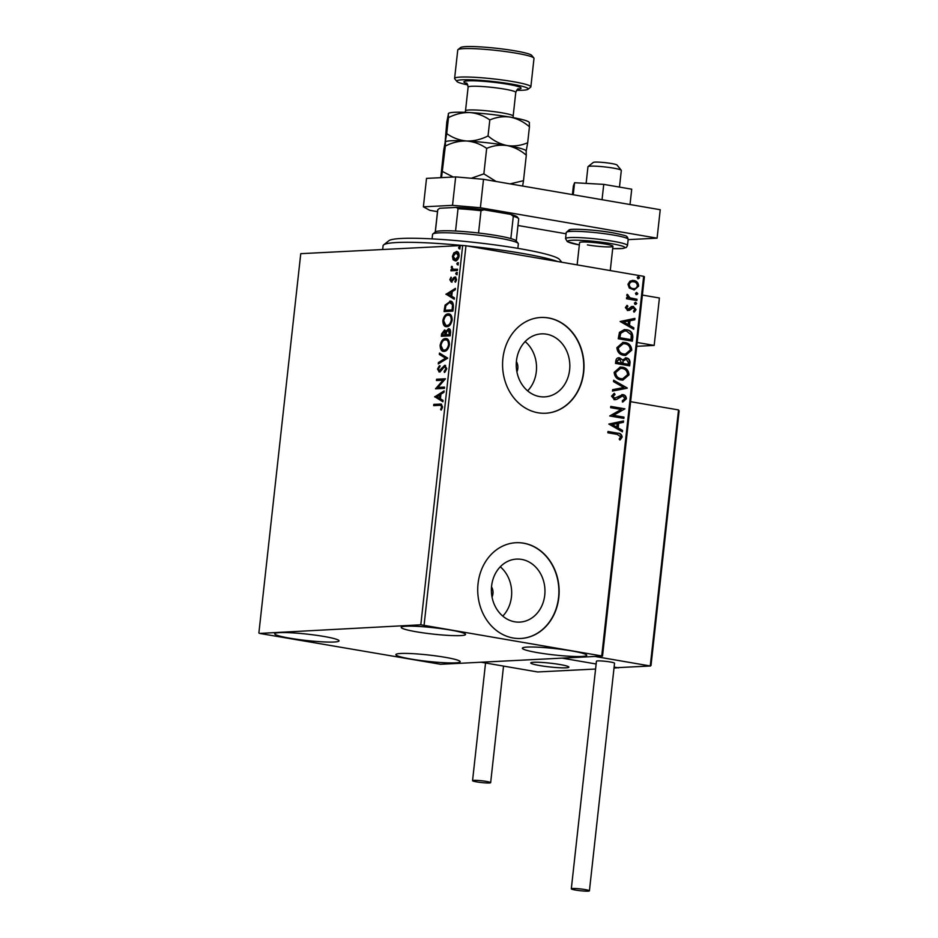 <?xml version="1.0" encoding="UTF-8"?>
<svg xmlns="http://www.w3.org/2000/svg" width="938" height="938" viewBox="0 0 938 938"><rect width="100%" height="100%" fill="white"/><g stroke="black" fill="none" stroke-linecap="round" stroke-linejoin="round"><path stroke-width="1.41" d="M546.491 334.174A31.54 26.78 87.1 0 0 541.449 333.869A31.54 26.78 87.1 0 0 516.263 363.756A31.54 26.78 87.1 0 0 539.596 396.575A31.54 26.78 87.1 0 0 544.638 396.88A31.54 26.78 87.1 0 0 569.823 366.981A31.54 26.78 87.1 0 0 546.491 334.174M521.622 559.4A31.54 26.78 87.1 0 0 516.58 559.095A31.54 26.78 87.1 0 0 491.395 588.982A31.54 26.78 87.1 0 0 514.728 621.8A31.54 26.78 87.1 0 0 519.769 622.105A31.54 26.78 87.1 0 0 544.955 592.218A31.54 26.78 87.1 0 0 521.622 559.4M523.662 543.172A47.944 40.697 87.1 0 0 516.006 542.715A47.944 40.697 87.1 0 0 477.735 588.138A47.944 40.697 87.1 0 0 513.192 638.004A47.944 40.697 87.1 0 0 520.848 638.473A47.944 40.697 87.1 0 0 559.118 593.051A47.944 40.697 87.1 0 0 523.662 543.172M520.731 638.473A47.944 40.697 87.1 0 0 558.872 592.98A47.944 40.697 87.1 0 0 523.404 543.184A47.944 40.697 87.1 0 0 515.877 542.715M548.531 317.935A47.944 40.697 87.1 0 0 540.874 317.478A47.944 40.697 87.1 0 0 502.592 362.9A47.944 40.697 87.1 0 0 538.06 412.779A47.944 40.697 87.1 0 0 545.717 413.236A47.944 40.697 87.1 0 0 583.987 367.813A47.944 40.697 87.1 0 0 548.531 317.935M545.588 413.248A47.944 40.697 87.1 0 0 583.741 367.755A47.944 40.697 87.1 0 0 548.273 317.959A47.944 40.697 87.1 0 0 540.745 317.49M410.938 659.039A32.361 3.201 6.3 0 1 395.859 654.618A32.361 3.201 6.3 0 1 412.603 653.657A32.361 3.201 6.3 0 1 445.104 657.304A32.361 3.201 6.3 0 1 460.183 661.724A32.361 3.201 6.3 0 1 443.44 662.685A32.361 3.201 6.3 0 1 410.938 659.039M416.296 631.778A32.361 3.201 6.3 0 1 401.218 627.37A32.361 3.201 6.3 0 1 417.961 626.396A32.361 3.201 6.3 0 1 450.463 630.055A32.361 3.201 6.3 0 1 465.541 634.463A32.361 3.201 6.3 0 1 448.81 635.425A32.361 3.201 6.3 0 1 416.296 631.778M537.451 652.625A32.361 3.201 6.3 0 1 522.36 648.217A32.361 3.201 6.3 0 1 539.104 647.255A32.361 3.201 6.3 0 1 571.605 650.902A32.361 3.201 6.3 0 1 586.696 655.31A32.361 3.201 6.3 0 1 569.952 656.283A32.361 3.201 6.3 0 1 537.451 652.625M289.795 638.192A32.361 3.201 6.3 0 1 274.705 633.771A32.361 3.201 6.3 0 1 291.448 632.81A32.361 3.201 6.3 0 1 323.95 636.456A32.361 3.201 6.3 0 1 339.04 640.877A32.361 3.201 6.3 0 1 322.297 641.838A32.361 3.201 6.3 0 1 289.795 638.192M453.535 255.019L454.672 253.002L457.111 251.642L456.302 251.501C458.143 251.372 459.081 252.885 459.116 256.015C458.389 259.181 457.099 260.799 455.27 260.87L453.113 259.744L452.421 256.355L453.863 252.861L456.818 251.525M453.171 269.229L457.545 269.218L457.404 270.484L450.932 270.812L451.072 269.534L452.022 269.487L451.53 266.345L453.171 269.229L457.521 269.394M455.54 277.062L456.513 279.559L455.352 282.232L454.836 281.529L455.704 279.747L454.836 278.234L451.272 282.01L449.841 279.665L451.037 277.156L450.65 279.547L451.377 280.743L453.898 277.425L455.27 276.98M451.928 280.837L452.808 280.544L451.999 280.403M455.716 281.775L456.513 279.876L454.836 278.234M444.893 311.533L445.902 305.237L450.533 301.274L449.736 301.133C452.304 300.817 453.511 302.857 453.347 307.277L452.913 311.123L444.061 311.58L445.093 305.096L450.603 301.18M444.893 330.094L445.925 331.442L448.481 328.699C449.935 328.64 450.627 329.906 450.557 332.486L450.193 335.804L441.341 336.261L441.599 333.916L444.565 329.988M447.731 358.152L438.281 363.921L438.433 362.525L445.597 358.152L439.324 354.458L439.488 353.063L447.731 358.152M444.53 387.089L444.389 388.367L435.537 388.813L443.053 380.183L436.451 380.511L436.592 379.233L445.444 378.788L437.94 387.417L444.53 387.089M439.57 405.322L433.684 405.626L433.825 404.348L441.2 404.09L442.572 406.916L441.2 410.105L440.59 409.496L441.657 406.975L440.754 405.357L439.57 405.322M420.799 624.802L259.627 633.42L440.602 664.28L602.524 656.084L420.799 624.802L462.68 245.463L300.758 253.67L258.876 633.009M434.646 396.903L444.108 390.911L443.955 392.307L440.93 394.159L440.414 398.814L443.064 400.374L442.912 401.769L434.669 396.68M439.23 371.905L437.495 369.044L439.347 365.773L439.781 366.735L438.398 369.021L439.336 370.639L444.788 365.281L446.793 368.669L444.448 372.492L444.108 371.483L445.878 368.798L444.624 366.559L440.649 371.19L438.89 371.894M445.046 372.011L446.676 368.939L445.656 366.711L444.624 366.559M439.781 370.709L441.376 369.947L440.567 369.807M444.108 351.351C441.575 351.574 440.25 349.546 440.121 345.29C441.141 340.869 442.935 338.63 445.48 338.583C448.024 338.372 449.337 340.424 449.431 344.715C448.399 349.065 446.629 351.281 444.108 351.351L443.346 351.304M443.744 351.351L440.919 345.419C441.95 341.01 443.744 338.77 446.289 338.724L445.48 338.583L446.277 338.63M446.84 326.67C444.307 326.893 442.971 324.865 442.842 320.608C443.873 316.188 445.656 313.949 448.2 313.902C450.744 313.691 452.057 315.743 452.163 320.034C451.131 324.384 449.349 326.6 446.84 326.67L446.066 326.623M446.465 326.67L443.651 320.737C444.682 316.329 446.465 314.089 449.009 314.042L448.2 313.902L448.997 313.949M445.96 294.344L455.434 288.365L455.282 289.748L452.257 291.601L451.741 296.256L454.391 297.827L454.238 299.21L445.984 294.133M456.337 274.564L455.716 273.533L456.572 272.43L457.193 273.462L456.337 274.564L455.716 273.533L457.381 272.571M456.794 272.477L457.193 273.462M457.416 264.774L456.794 263.754L457.65 262.652L458.272 263.672L457.416 264.774L456.794 263.754L458.459 262.792M457.873 262.687L458.272 263.672M459.174 248.816L458.553 247.796L459.409 246.694L460.03 247.714L459.174 248.816L458.553 247.796L460.218 246.835M459.643 246.729L460.03 247.714M601.774 655.662L643.656 276.323L644.406 276.745L602.524 656.084M629.281 287.989L627.956 284.249L630.031 281.107L633.842 280.497C636.773 280.966 638.379 282.83 638.649 286.09L634.217 289.948L629.281 287.989M636.867 300.523L626.537 298.753L626.678 297.475L628.202 297.733L626.748 295.224L627.205 294.309L630.008 297.838L637.008 299.245L636.867 300.523M625.376 307.57L627.123 305.354L627.921 306.257L626.654 307.699L627.909 309.177L631.72 306.574L633.361 306.433L636.046 309.634L634.358 312.026L633.478 311.123L634.756 309.563L633.267 307.711L629.457 310.326L627.815 310.466L625.376 307.57M626.783 305.577L627.416 306.28L626.15 307.734L627.405 309.2L628.882 309.036M631.72 306.574L633.361 306.433L636.046 309.634M633.267 307.711L631.743 307.875L631.04 309.024M630.535 309.048L629.457 310.326L627.815 310.466M632.81 337.305L632.376 341.162L618.248 338.735L619.467 332.357L624.403 329.613L626.619 329.766C630.723 330.282 632.787 332.791 632.81 337.305L631.884 341.08M629.656 365.843L615.516 363.416L615.785 361.071C616.172 358.562 617.474 357.484 619.701 357.847L622.539 359.922L626.443 357.929C628.777 358.339 629.973 359.875 630.019 362.525L629.656 365.843M618.787 357.788L622.539 359.922M625.529 357.859L625.939 357.953C628.272 358.363 629.457 359.899 629.515 362.56L630.019 362.525M627.194 388.191L612.467 391.076L612.62 389.68L623.793 387.5L613.511 381.614L613.663 380.23L627.217 387.98L612.479 391.005M623.993 417.129L623.852 418.407L609.723 415.968L621.179 409.484L610.638 407.667L610.779 406.4L624.907 408.827L613.475 415.311L623.993 417.129L623.36 418.313M617.263 434.4L607.859 432.781L608 431.503L617.544 433.145C620.17 433.075 621.706 434.376 622.164 437.038L620.194 439.887L619.174 439.054L620.71 436.791L617.263 434.4M643.656 276.323L465.963 245.744L424.093 625.095M608.821 424.058L623.571 420.951L623.418 422.346L618.693 423.273L618.189 427.927L622.527 430.413L622.375 431.808L608.821 424.058M613.874 393.514L614.542 394.511L612.479 396.422L614.085 398.404L622.949 394.617C625.071 395.004 626.209 396.387 626.385 398.779L622.891 401.98L622.281 400.819L624.931 398.615L622.785 395.883L616.735 399.377L614.507 399.67L611.541 396.129L614.284 393.339L615.047 394.488L612.983 396.399L614.906 398.404M622.785 395.883L620.85 396.094L616.735 399.377M615.351 399.717L614.507 399.67M622.07 394.558L622.445 394.64C624.567 395.027 625.705 396.411 625.88 398.802L626.385 398.779M620.956 379.96C616.911 379.362 614.648 376.83 614.167 372.374L620.241 367.051L622.304 367.18C626.35 367.802 628.589 370.346 629.035 374.825L622.938 380.089L620.956 379.96M623.688 355.279C619.643 354.681 617.38 352.149 616.887 347.693L622.973 342.37L625.025 342.499C629.07 343.12 631.321 345.665 631.755 350.144L625.658 355.408L623.688 355.279M620.147 321.5L634.897 318.404L634.745 319.788L630.019 320.714L629.504 325.38L633.854 327.866L633.689 329.25L620.147 321.5M635.425 304.393L634.358 303.126L635.659 302.271L636.714 303.537L635.73 304.416M635.343 302.247L636.714 303.537M636.503 294.614L635.448 293.348L636.738 292.48L637.805 293.746L636.82 294.626M636.421 292.468L637.805 293.746M638.262 278.656L637.207 277.39L638.497 276.522L639.564 277.789L638.579 278.668M638.18 276.511L639.564 277.789M462.68 245.463L465.963 245.744M502.78 616.102A31.54 26.78 87.1 0 0 500.282 566.787M492.028 597.002A9.591 8.137 87.1 0 0 491.524 586.871M527.637 390.876A31.54 26.78 87.1 0 0 525.139 341.561M516.897 371.776A9.591 8.137 87.1 0 0 516.381 361.634M607.988 431.609L617.04 433.168C619.666 433.098 621.202 434.4 621.66 437.061L622.164 437.038M621.66 437.061L619.678 439.91M623.055 421.056L623.418 422.346M622.914 422.37L618.693 423.273M618.189 423.296L618.189 427.927M617.673 427.963L622.527 430.413M622.023 430.448L621.894 431.539M617.192 423.566L611.74 424.562L616.794 427.142L617.192 423.566L612.244 424.539L616.794 427.142M610.767 406.506L624.907 408.827M624.368 409.144L613.475 415.311M612.971 415.346L623.489 417.152M625.88 398.802L622.386 402.003M622.281 395.918L620.85 396.094L622.281 395.918M616.231 399.412L614.003 399.694M621.824 394.581L622.445 394.64M613.628 380.523L627.217 387.98M619.995 367.063L622.304 367.18M621.788 367.215C625.845 367.825 628.085 370.369 628.53 374.848L629.035 374.825M628.53 374.848L622.68 380.101M620.311 368.376L615.117 372.585C615.516 376.185 617.333 378.225 620.593 378.706L622.445 378.8M622.152 368.458L620.569 368.353L615.621 372.562C616.02 376.161 617.849 378.202 621.097 378.682L622.691 378.788L627.581 374.625C627.229 370.991 625.423 368.939 622.152 368.458M618.529 357.812L619.197 357.87M625.271 357.882L625.939 357.953M629.515 362.56L629.164 365.761M625.798 359.231L623.043 360.79L622.586 363.44L627.839 364.343L628.507 362.865L626.303 359.195L625.423 359.184M618.717 359.113L619.584 359.125L617.263 361.06L617.11 362.385L621.636 363.17L619.584 359.125M619.08 359.16L616.747 361.095L616.606 362.42L621.636 363.17M623.043 360.79L623.09 363.416L628.343 364.319M626.303 359.195L623.559 360.767M622.726 342.382L625.025 342.499M624.52 342.534C628.566 343.144 630.805 345.688 631.251 350.167L631.755 350.144M631.251 350.167L625.4 355.42M623.031 343.695L617.837 347.904C618.236 351.504 620.065 353.544 623.313 354.025L625.165 354.118M624.884 343.777L623.289 343.671L618.341 347.881C618.74 351.48 620.569 353.52 623.817 354.001L625.423 354.107L630.301 349.944C629.961 346.31 628.155 344.258 624.884 343.777M624.157 329.637L626.619 329.766M626.115 329.789C630.207 330.305 632.271 332.814 632.294 337.34M624.45 330.938L620.229 333.295L619.326 337.727L631.075 339.638L631.239 334.796L626.478 331.044L624.696 330.926L620.733 333.26L619.83 337.703L631.075 339.638M634.381 318.498L634.745 319.788M634.229 319.811L630.019 320.714M629.515 320.737L629.504 325.38M628.999 325.404L633.854 327.866M633.338 327.89L633.22 328.98M628.507 321.007L623.067 322.004L628.12 324.583L628.507 321.007L623.571 321.98L628.12 324.583M627.405 309.2L628.378 309.059L627.405 309.2M631.204 306.597L632.857 306.456M635.542 309.657L633.854 312.049M632.763 307.734L631.743 307.875L632.763 307.734M628.952 310.349L627.311 310.49M636.21 303.56L634.92 304.428M626.666 297.581L628.202 297.733M626.994 294.567L628.237 295.107M627.487 295.669L630.008 297.838M629.504 297.874L637.008 299.245M636.503 299.281L636.374 300.441M637.289 293.77L635.999 294.638M632.165 280.415L633.842 280.497M633.338 280.521C636.269 280.99 637.875 282.854 638.145 286.113L638.649 286.09M638.145 286.113L633.959 289.948M633.209 281.799C631.016 281.365 629.527 282.268 628.718 284.495C629.011 286.911 630.254 288.283 632.458 288.611L633.795 288.658M632.353 281.717L633.713 281.775C631.52 281.341 630.031 282.244 629.222 284.472C629.515 286.887 630.758 288.259 632.962 288.576L633.537 288.681M632.458 288.611L632.962 288.576C635.143 289.021 636.609 288.118 637.371 285.867C637.125 283.452 635.905 282.092 633.713 281.775M639.059 277.812L637.758 278.68M434.505 405.579L434.634 404.489L433.825 404.348M434.634 404.489L441.528 404.172M441.47 409.707L440.59 409.496M441.399 409.636L442.244 407.96L441.435 407.819M442.244 407.96L442.466 407.115L441.657 406.975M442.466 407.115L440.754 405.357M435.478 396.821L444.037 391.592M442.947 401.452L435.455 397.032M439.57 398.322L440.379 398.451L440.766 394.886L436.791 396.692L439.57 398.322L439.957 394.746M436.369 388.766L435.56 388.543M436.369 388.684L443.862 380.324L443.053 380.183M437.284 380.476L437.401 379.374L436.592 379.233M437.401 379.374L445.433 378.975M444.518 387.265L437.94 387.417M444.917 371.612L444.108 371.483M446.676 368.939L445.878 368.798M440.039 372.046L437.495 369.044M438.304 369.185L440.156 365.902M441.376 369.947L442.431 368.329L441.622 368.188M442.431 368.329L445.585 365.421M439.172 363.381L438.433 362.525M439.242 362.666L445.597 358.152M446.406 358.293L439.324 354.458M440.133 354.599L440.25 353.52M440.919 345.419L440.121 345.29M445.058 350.214L443.604 350.038L445.058 350.214C447.063 350.167 448.493 348.42 449.325 344.938C449.255 341.467 448.2 339.814 446.148 340.002M445.339 339.861C443.322 339.908 441.88 341.678 441.036 345.184C441.141 348.619 442.208 350.249 444.249 350.073C446.254 350.038 447.684 348.279 448.528 344.809C448.446 341.326 447.391 339.673 445.339 339.861L446.816 340.037M449.325 344.938L448.528 344.809M442.161 336.214L442.408 334.045L445.022 330.117M449.29 328.839L446.734 331.571L445.925 331.442M446.136 334.749L450.228 334.714L449.396 330.129L448.341 329.977L446.535 332.064L446.136 334.749L449.431 334.573L448.341 329.977M442.384 334.936L446.031 334.925L445.14 331.407L444.084 331.255L442.384 334.936L445.222 334.796L444.084 331.255M446.101 334.28L445.292 334.139M446.031 334.925L445.222 334.796M450.392 333.26L449.583 333.119M450.228 334.714L449.431 334.573M443.651 320.737L442.842 320.608M447.778 325.533L446.324 325.357L447.778 325.533C449.794 325.486 451.213 323.739 452.057 320.257C451.987 316.786 450.92 315.133 448.868 315.32M448.059 315.18C446.042 315.227 444.612 316.997 443.756 320.503C443.862 323.938 444.94 325.568 446.98 325.392C448.985 325.357 450.404 323.598 451.248 320.128C451.178 316.645 450.111 314.992 448.059 315.18L449.536 315.356M452.057 320.257L451.248 320.128M445.902 305.237L445.093 305.096M453.265 305.26L449.583 302.411L445.855 305.729L445.116 310.255L452.96 310.032L453.265 305.26L450.392 302.552M445.116 310.255L452.151 309.892L452.456 305.12M452.96 310.032L452.151 309.892M451.096 302.587L449.583 302.411M446.793 294.262L455.352 289.045M454.273 298.894L446.769 294.485M450.885 295.763L451.694 295.904L452.093 292.328L448.118 294.133L450.885 295.763L451.284 292.187M452.081 282.15L449.841 279.665M451.096 278.41L451.459 277.8M452.808 280.544L454.707 277.566L453.898 277.425M454.707 277.566L455.751 277.097M455.634 281.67L454.836 281.529M456.466 279.876L455.704 279.747M457.146 274.705L456.525 273.673M451.764 270.777L451.882 269.675L451.072 269.534M451.882 269.675L452.831 269.628L452.022 269.487M452.831 269.628L451.201 267.33M452.01 267.459L452.339 266.486M458.225 264.915L457.603 263.883M456.079 260.999L453.113 259.744M453.922 259.885L453.23 256.484M453.195 256.484L452.421 256.355M454.672 253.002L453.863 252.861M459.128 256.191L456.97 252.92M456.22 259.72L454.965 259.556L456.22 259.72L458.799 257.528M456.161 252.779L453.206 256.309L455.411 259.592L458.319 256.051L456.161 252.779L457.416 252.943M459.092 256.191L458.319 256.051M459.983 248.957L459.362 247.925M636.726 346.31L654.173 345.419L637.148 342.487M642.378 295.071L659.414 298.003L654.173 345.419M539.713 665.558A19.182 1.899 6.3 0 1 530.767 662.943A19.182 1.899 6.3 0 1 540.687 662.369A19.182 1.899 6.3 0 1 559.951 664.526A19.182 1.899 6.3 0 1 568.897 667.153A19.182 1.899 6.3 0 1 558.966 667.715A19.182 1.899 6.3 0 1 539.713 665.558M614.015 668.091L618.611 667.61M595.583 669.029L537.615 671.96L481.077 662.228L562.05 658.124L596.134 663.998L562.05 658.124L594.938 656.459L650.257 665.98L678.526 409.929L630.617 401.687M618.576 667.856L614.12 667.094L617.368 667.645L650.257 665.98L650.866 664.808L650.48 666.003L617.368 667.645M588.067 166.589L593.32 162.415A11.983 1.184 6.3 0 1 594.141 162.18A11.983 1.184 6.3 0 1 606.945 162.86A11.983 1.184 6.3 0 1 617.028 165.029L621.249 170.247A16.778 1.665 -173.7 0 0 607.132 167.198A16.778 1.665 -173.7 0 0 589.205 166.261A16.778 1.665 -173.7 0 0 588.067 166.589A16.778 1.665 -173.7 0 0 587.962 166.741L586.121 183.391M619.479 187.084L621.319 170.423A16.778 1.665 -173.7 0 0 621.249 170.247M567.467 667.692A19.182 1.899 -173.7 0 0 568.897 667.153A19.182 1.899 -173.7 0 0 553.619 663.588A19.182 1.899 -173.7 0 0 532.198 662.392A19.182 1.899 -173.7 0 0 530.767 662.943A19.182 1.899 -173.7 0 0 546.045 666.508A19.182 1.899 -173.7 0 0 567.467 667.692M678.831 411.594L678.526 409.929L678.831 411.594M575.557 890.068A9.11 0.903 -173.7 0 0 584.702 891.1A9.11 0.903 -173.7 0 0 589.416 890.83A9.11 0.903 -173.7 0 0 585.171 889.587A9.11 0.903 -173.7 0 0 576.026 888.556A9.11 0.903 -173.7 0 0 571.312 888.825A9.11 0.903 -173.7 0 0 575.557 890.068M589.416 890.83L614.542 663.225A9.11 0.903 -173.7 0 0 610.298 661.982A9.11 0.903 -173.7 0 0 601.152 660.95A9.11 0.903 -173.7 0 0 596.439 661.231L571.312 888.825M489.273 782.984A9.11 0.903 -173.7 0 0 490.656 782.667A9.11 0.903 -173.7 0 0 484.149 781.073A9.11 0.903 -173.7 0 0 473.936 780.346A9.11 0.903 -173.7 0 0 472.553 780.662A9.11 0.903 -173.7 0 0 479.06 782.257A9.11 0.903 -173.7 0 0 489.273 782.984M572.415 194.612L573.376 185.912L574.572 182.734L603.744 184.376L631.72 189.195L630.019 204.519M603.744 184.376L602.044 199.712M574.572 182.734L573.247 194.752M483.516 179.31L480.385 207.755L452.526 205.352L423.378 206.829L426.52 178.384L455.669 176.907L483.516 179.31L660.235 209.725L657.092 238.17L628.143 239.636M423.378 206.829L429.78 210.323L437.495 211.648M566.095 233.785L517.964 225.495M480.385 207.755L657.092 238.17M452.526 205.352L455.669 176.907M577.128 264.879L579.59 242.614A16.778 1.665 6.3 0 1 588.267 242.11A16.778 1.665 6.3 0 1 605.116 244.009A16.778 1.665 6.3 0 1 612.948 246.295A16.778 1.665 6.3 0 1 604.26 246.788A16.778 1.665 6.3 0 1 587.411 244.9M462.34 245.486A91.092 9.017 -173.7 0 0 384.357 244.443A91.092 9.017 -173.7 0 0 383.642 244.877L388.895 240.714A86.296 8.548 6.3 0 1 389.575 240.292A86.296 8.548 6.3 0 1 477.548 242.754A86.296 8.548 6.3 0 1 559.587 259.556L561.756 262.23M383.642 244.877A91.092 9.017 -173.7 0 0 383.091 245.721L382.669 249.52M557.676 261.538A91.092 9.017 -173.7 0 0 467.265 245.979M432.828 233.996L435.466 231.909A40.744 4.033 6.3 0 1 455.551 231.029A40.744 4.033 6.3 0 1 478.544 233.011A40.744 4.033 6.3 0 1 497.222 235.661A40.744 4.033 6.3 0 1 510.847 238.569A40.744 4.033 6.3 0 1 516.064 240.808L518.175 243.411A43.148 4.268 -173.7 0 0 498.23 237.971A43.148 4.268 -173.7 0 0 432.828 233.996A43.148 4.268 -173.7 0 0 432.57 234.394L432.078 238.885M517.846 248.359L518.351 243.857A43.148 4.268 -173.7 0 0 518.175 243.411M510.847 238.569L513.309 216.291L510.706 214.392A39.314 3.893 6.3 0 1 517.26 216.948L518.526 218.519A40.744 4.033 -173.7 0 0 513.309 216.291M455.551 231.029L458.014 208.74L456.443 207.404A39.314 3.893 6.3 0 1 483.926 209.784L510.706 214.392M483.926 209.784L481.006 210.722A40.744 4.033 -173.7 0 0 458.014 208.74M478.544 233.011L481.006 210.722M435.314 232.014L437.776 209.772L439.5 208.365A39.314 3.893 6.3 0 1 439.664 208.259L456.443 207.404M437.776 209.772A40.744 4.033 -173.7 0 0 437.683 209.995L435.244 232.085M516.252 241.019L518.691 218.941A40.744 4.033 -173.7 0 0 518.526 218.519M516.568 90.294A35.961 3.564 -173.7 0 0 528 89.298A35.961 3.564 -173.7 0 0 511.445 84.057A35.961 3.564 -173.7 0 0 473.796 79.918A35.961 3.564 -173.7 0 0 456.876 81.442A35.961 3.564 -173.7 0 0 467.804 84.912M456.876 81.442L454.766 78.839A38.352 3.799 6.3 0 1 454.613 78.44A38.352 3.799 6.3 0 1 474.452 77.291A38.352 3.799 6.3 0 1 512.98 81.618A38.352 3.799 6.3 0 1 530.861 86.859A38.352 3.799 6.3 0 1 530.627 87.211L528 89.298M457.99 49.632L460.617 47.545A35.961 3.564 6.3 0 1 515.114 50.863A35.961 3.564 6.3 0 1 531.74 55.401L533.851 58.004A38.352 3.799 -173.7 0 0 516.123 53.173A38.352 3.799 -173.7 0 0 457.99 49.632A38.352 3.799 -173.7 0 0 457.756 49.984L454.613 78.44M530.861 86.859L533.992 58.402A38.352 3.799 -173.7 0 0 533.851 58.004M526.3 155.216L526.148 151.229L527.684 142.74C521.047 145.589 514.212 146.527 507.177 145.566C514.165 147.032 520.543 150.244 526.3 155.216L523.498 180.682L510.073 183.883M522.63 186.041L523.498 180.682M526.3 151.053L526.019 150.713A40.744 4.033 6.3 0 0 507.177 145.566A40.744 4.033 6.3 0 0 466.69 141.005C473.925 141.65 480.584 144.112 486.67 148.392C493.306 145.554 500.142 144.616 507.177 145.566C500.212 144.124 493.834 140.899 488.041 135.928C481.182 139.457 474.065 141.157 466.69 141.005A40.744 4.033 6.3 0 0 445.409 141.814L445.339 146.07C452.21 142.541 459.327 140.841 466.69 141.005C459.468 140.348 452.808 137.886 446.723 133.606L443.651 150.572L440.778 177.657M445.339 146.07L441.54 177.622M486.67 148.392L483.856 173.858L471.298 178.255M453.23 177.024L442.537 171.537M496.073 181.468L483.856 173.858M448.329 113.639L448.481 117.625C455.352 114.084 462.469 112.396 469.832 112.548A40.744 4.033 6.3 0 0 448.552 113.357L446.793 122.128L445.104 142.342M529.29 122.784L529.442 126.771C523.65 121.788 517.272 118.575 510.319 117.121C503.284 116.16 496.448 117.109 489.812 119.947C483.727 115.655 477.067 113.193 469.832 112.548A40.744 4.033 6.3 0 1 510.319 117.121A40.744 4.033 6.3 0 1 529.161 122.257L529.442 122.608M448.481 117.625L446.723 133.606M529.442 126.771L527.684 142.74M489.812 119.947L488.041 135.928M440.614 404.184L439.805 404.044M442.408 334.045L441.599 333.916M445.151 309.2L444.342 309.059M453.113 308.661L452.304 308.52M453.617 279.231L452.808 279.09M456.185 269.464L455.376 269.323M566.235 232.495L569.272 229.763C571.817 228.45 596.474 229.822 612.795 232.788C631.907 236.728 624.954 236.294 627.487 237.185L628.179 239.331A31.165 3.084 -173.7 0 0 613.651 235.086A31.165 3.084 -173.7 0 0 582.357 231.569A31.165 3.084 -173.7 0 0 566.235 232.495L565.555 238.662A31.165 3.084 6.3 0 1 581.677 237.736A31.165 3.084 6.3 0 1 612.971 241.254A31.165 3.084 6.3 0 1 627.499 245.498L626.338 247.456L622.867 248.488L612.69 248.605M612.69 248.593A28.761 2.849 -173.7 0 0 611.447 243.681A28.761 2.849 -173.7 0 0 572.614 240.257A28.761 2.849 -173.7 0 0 579.332 244.912L567.396 241.723L565.555 238.662M570.234 231.44A28.761 2.849 6.3 0 1 579.93 229.364A28.761 2.849 6.3 0 1 612.655 232.776M465.072 112.326L465.506 110.836A23.966 2.368 6.3 0 1 477.911 110.121A23.966 2.368 6.3 0 1 501.982 112.83A23.966 2.368 6.3 0 1 513.156 116.101L515.771 92.393A23.966 2.368 -173.7 0 0 504.597 89.122A23.966 2.368 -173.7 0 0 480.526 86.413A23.966 2.368 -173.7 0 0 468.121 87.128C467.417 83.974 466.831 82.65 466.374 83.142M466.819 83.482A28.761 2.849 6.3 0 1 473.315 80.797A28.761 2.849 6.3 0 1 507.657 84.244A28.761 2.849 6.3 0 1 517.846 89.11M612.948 246.295L610.263 270.578M651.007 665.499L679.124 410.809M490.656 782.667L503.53 666.097M472.553 780.662L485.544 663.002M628.179 239.331L627.499 245.498M468.121 87.128L465.506 110.836M515.771 92.393C517.155 89.473 518.011 88.301 518.351 88.887M513.25 117.649L513.156 116.101"/></g></svg>
